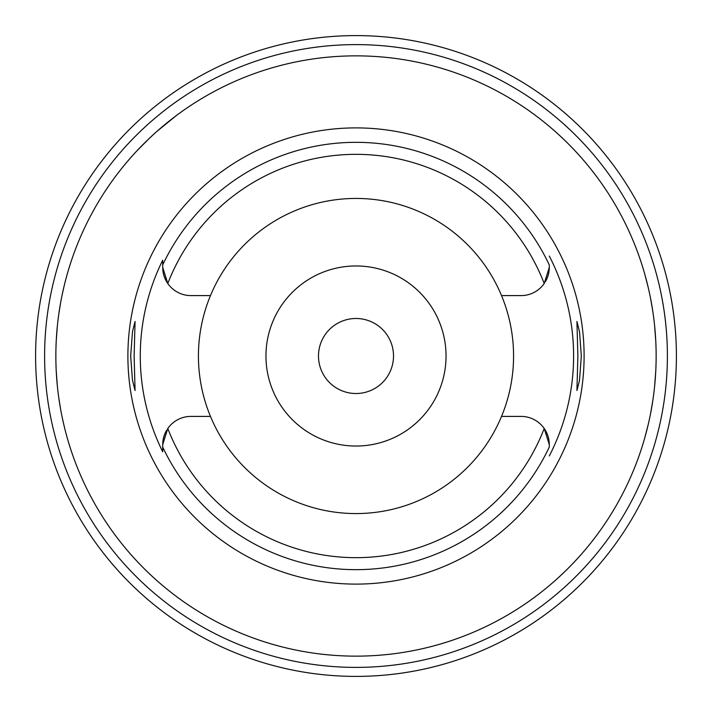 <?xml version="1.0" encoding="UTF-8"?>
<svg xmlns="http://www.w3.org/2000/svg" width="712" height="712" viewBox="0 0 712 712"><rect width="100%" height="100%" fill="white"/><g stroke="black" fill="none" stroke-linecap="round" stroke-linejoin="round"><path stroke-width="1.07" d="M163.6 274.405A28.213 28.213 0 0 0 190.923 295.596L210.467 295.596A157.575 157.575 0 0 0 356 513.574A157.575 157.575 0 0 0 501.533 295.596L521.077 295.596A28.213 28.213 0 0 0 544.208 283.536L549.29 267.383A28.213 28.213 0 0 1 548.436 274.271M501.533 295.596A157.575 157.575 0 0 0 210.467 295.596M544.208 283.536A201.683 201.683 0 0 0 167.792 283.536L162.71 267.383L162.71 264.935L162.71 267.383A28.213 28.213 0 0 0 163.564 274.271M501.533 416.404L521.077 416.404A28.213 28.213 0 0 1 544.208 428.464L549.29 444.617L549.29 447.065A213.671 213.671 0 0 1 162.71 447.065L162.71 451.791A215.727 215.727 0 0 1 162.71 260.209L162.71 264.935A213.671 213.671 0 0 1 549.29 264.926L549.29 267.383M163.564 437.729A28.213 28.213 0 0 0 162.71 444.617L162.71 448.453M166.546 430.404A28.213 28.213 0 0 0 163.591 437.604M210.467 416.404L190.923 416.404A28.213 28.213 0 0 0 167.792 428.464L162.71 444.617L162.71 447.065M356 127.893A228.107 228.107 0 0 0 127.893 356A228.107 228.107 0 0 0 356 584.107A228.107 228.107 0 0 0 584.107 356A228.107 228.107 0 0 0 356 127.893M134.123 356L135.075 321.486L132.503 331.57L130.67 356L132.485 380.297L135.075 390.514L134.123 356M549.29 256.053A217.605 217.605 0 0 1 549.29 455.947M581.33 356L579.515 331.703L576.925 321.486L577.877 356L576.925 390.514L579.497 380.43L581.33 356M545.454 281.596A28.213 28.213 0 0 0 548.409 274.396M549.29 447.02L549.29 444.617A28.213 28.213 0 0 0 548.436 437.729M548.4 437.595A28.213 28.213 0 0 0 544.208 428.464A201.683 201.683 0 0 1 167.792 428.464M356 446.041A90.041 90.041 0 0 0 446.041 356A90.041 90.041 0 0 0 356 265.959A90.041 90.041 0 0 0 265.959 356A90.041 90.041 0 0 0 356 446.041M356 393.513A37.514 37.514 0 0 0 393.513 356A37.514 37.514 0 0 0 356 318.487A37.514 37.514 0 0 0 318.487 356A37.514 37.514 0 0 0 356 393.513M356 44.607A311.393 311.393 0 0 1 667.393 356A311.393 311.393 0 0 1 356 667.393A311.393 311.393 0 0 1 44.607 356A311.393 311.393 0 0 1 356 44.607M115.887 175.917L116.821 174.68M116.839 174.654L117.898 173.265M117.996 173.132L119.678 170.969M119.892 170.693L121.325 168.886M121.877 168.192L124.636 164.801M128.009 160.796L132.049 156.177M133.464 154.602L135.244 152.653M136.838 150.935L149.03 138.635M149.849 137.861L154.273 133.758M156.693 131.587L175.917 115.887M63.555 288.467L62.113 295.062M60.564 303.045L58.874 313.574M57.307 326.523L56.239 340.834M56.23 370.872L57.263 384.952M58.776 397.759L60.484 408.466M62.069 416.751L63.555 423.533M356 656.144A300.144 300.144 0 0 1 55.856 356A300.144 300.144 0 0 1 356 55.856A300.144 300.144 0 0 1 656.144 356A300.144 300.144 0 0 1 356 656.144M644.565 273.461L645.028 275.081M645.125 275.446L648.321 287.942M650.599 298.586L652.815 311.447M654.631 325.891L655.761 340.995M655.761 371.005L654.657 385.842M652.877 400.171L650.67 413.049M648.383 423.791L645.161 436.42M645.036 436.874L644.565 438.539M356 35.6A320.4 320.4 0 0 1 676.4 356A320.4 320.4 0 0 1 356 676.4A320.4 320.4 0 0 1 35.6 356A320.4 320.4 0 0 1 356 35.6"/></g></svg>
